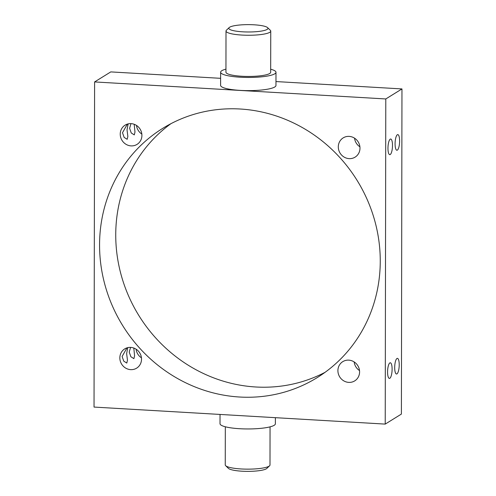 <?xml version="1.0" encoding="UTF-8"?>
<svg xmlns="http://www.w3.org/2000/svg" width="496" height="496" viewBox="0 0 496 496"><rect width="100%" height="100%" fill="white"/><g stroke="black" fill="none" stroke-linecap="round" stroke-linejoin="round"><path stroke-width="0.74" d="M269.576 465.787L266.823 468.429A19.573 3.677 -179.9 0 1 241.955 471.2A19.573 3.677 -179.9 0 1 228.408 468.36L225.668 465.707A22.37 4.204 0.1 0 0 241.149 468.956A22.37 4.204 0.1 0 0 269.576 465.787A22.37 4.204 0.1 0 0 269.991 464.981L270.053 426.851M225.32 426.777L225.252 464.907A22.37 4.204 0.1 0 0 225.668 465.707M254.045 24.8A19.573 3.677 0.1 0 0 229.177 27.571A19.573 3.677 0.1 0 0 242.724 31.818A19.573 3.677 0.1 0 0 267.592 27.64A19.573 3.677 0.1 0 0 254.045 24.8M267.592 27.64L270.332 30.293A22.37 4.204 -179.9 0 1 270.748 31.093A22.37 4.204 -179.9 0 1 241.905 35.067A22.37 4.204 -179.9 0 1 226.009 31.019A22.37 4.204 -179.9 0 1 226.424 30.213L229.177 27.571M399.224 364.777A7.831 2.22 93.3 0 0 397.414 358.366A7.831 2.22 93.3 0 0 394.692 367.586A7.831 2.22 93.3 0 0 396.502 373.996A7.831 2.22 93.3 0 0 399.224 364.777M392.107 369.191A7.831 2.22 93.3 0 0 390.296 362.781A7.831 2.22 93.3 0 0 387.574 372A7.831 2.22 93.3 0 0 389.385 378.411A7.831 2.22 93.3 0 0 392.107 369.191M399.615 141.025A7.831 2.22 93.3 0 0 397.804 134.614A7.831 2.22 93.3 0 0 395.083 143.834A7.831 2.22 93.3 0 0 396.893 150.245A7.831 2.22 93.3 0 0 399.615 141.025M392.497 145.44A7.831 2.22 93.3 0 0 390.687 139.023A7.831 2.22 93.3 0 0 387.965 148.242A7.831 2.22 93.3 0 0 389.775 154.659A7.831 2.22 93.3 0 0 392.497 145.44M134.187 124.285L134.98 132.048L134.292 134.893L131.26 132.984L129.617 128.315L130.956 123.634M128.123 123.895L127.026 129.915L127.863 136.456L127.174 139.302L124.143 137.398L122.5 132.723L127.36 124.099M133.796 348.037L134.59 355.799L133.901 358.645L130.87 356.736L129.227 352.067L130.572 347.386M127.732 347.646L126.635 353.673L127.472 360.214L126.784 363.06L123.752 361.15L122.109 356.481L126.97 347.857M226.009 31.019L225.94 72.211A22.37 4.204 0.1 0 0 241.837 76.26A22.37 4.204 0.1 0 0 270.673 72.286L270.748 31.093M270.68 69.223A27.677 5.202 -179.9 0 1 275.987 72.298A27.677 5.202 -179.9 0 1 240.3 77.215A27.677 5.202 -179.9 0 1 220.627 72.199A27.677 5.202 -179.9 0 1 225.947 69.149M275.987 72.298L275.962 85.479A27.677 5.202 -179.9 0 1 240.275 90.396A27.677 5.202 -179.9 0 1 220.602 85.38L220.627 72.199M275.385 417.675L275.373 423.801A27.677 5.202 -179.9 0 1 239.686 428.718A27.677 5.202 -179.9 0 1 220.013 423.702L220.032 414.439M349.159 136.388A11.321 10.645 58.2 0 1 359.526 144.913A11.321 10.645 58.2 0 1 355.105 157.133A11.321 10.645 58.2 0 1 349.122 158.633A11.321 10.645 58.2 0 1 338.756 150.108A11.321 10.645 58.2 0 1 343.176 137.888A11.321 10.645 58.2 0 1 349.159 136.388M348.769 360.146A11.321 10.645 58.2 0 1 359.135 368.664A11.321 10.645 58.2 0 1 354.714 380.891A11.321 10.645 58.2 0 1 348.731 382.385A11.321 10.645 58.2 0 1 338.365 373.866A11.321 10.645 58.2 0 1 342.786 361.64A11.321 10.645 58.2 0 1 348.769 360.146M130.702 347.398A11.321 10.645 58.2 0 1 141.069 355.917A11.321 10.645 58.2 0 1 136.648 368.144A11.321 10.645 58.2 0 1 130.665 369.638A11.321 10.645 58.2 0 1 120.299 361.113A11.321 10.645 58.2 0 1 124.713 348.893A11.321 10.645 58.2 0 1 130.702 347.398M131.093 123.64A11.321 10.645 58.2 0 1 141.459 132.165A11.321 10.645 58.2 0 1 137.039 144.386A11.321 10.645 58.2 0 1 131.056 145.886A11.321 10.645 58.2 0 1 120.689 137.361A11.321 10.645 58.2 0 1 125.104 125.141A11.321 10.645 58.2 0 1 131.093 123.64M240.163 109.008A146.618 137.863 58.2 0 1 374.375 219.368A146.618 137.863 58.2 0 1 317.167 377.63A146.618 137.863 58.2 0 1 239.661 397.023A146.618 137.863 58.2 0 1 105.443 286.657A146.618 137.863 58.2 0 1 162.657 128.402A146.618 137.863 58.2 0 1 240.163 109.008M325.072 372.316A146.618 137.863 58.2 0 1 255.837 386.992A146.618 137.863 58.2 0 1 123.089 281.455A146.618 137.863 58.2 0 1 170.928 123.684M385.218 424.099L94.035 407.073L94.6 81.933L385.789 98.958L385.218 424.099L401.4 414.067L401.965 88.927L385.789 98.958M359.904 146.816A11.321 10.645 58.2 0 1 354.553 138.179M359.513 370.568A11.321 10.645 58.2 0 1 354.163 361.937M141.447 357.821A11.321 10.645 58.2 0 1 136.096 349.184M141.837 134.063A11.321 10.645 58.2 0 1 136.487 125.432M94.6 81.933L110.782 71.901L220.615 78.325M275.968 81.561L401.965 88.927"/></g></svg>
